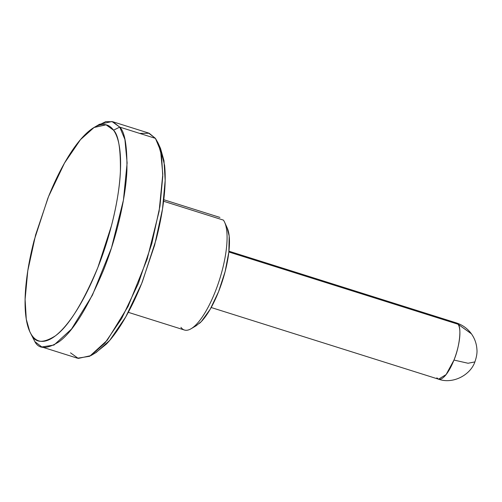 <?xml version="1.0" encoding="UTF-8"?>
<svg xmlns="http://www.w3.org/2000/svg" width="502" height="502" viewBox="0 0 502 502"><rect width="100%" height="100%" fill="white"/><g stroke="black" fill="none" stroke-linecap="round" stroke-linejoin="round"><path stroke-width="0.75" d="M439.432 379.33A29.518 9.168 -72.5 0 0 453.965 360.059L468.059 363.26L474.886 361.911L468.059 363.26L453.965 360.059A29.518 9.168 -72.5 0 0 458.056 324.236C461.758 327.499 459.512 347.202 453.965 360.059L446.115 374.574L438.566 379.192L436.828 377.849M211.185 307.513L438.566 379.192C452.898 384.406 470.405 375.063 474.886 361.911C476.643 356.79 477.314 352.542 476.9 349.179C476.523 343.556 474.679 338.411 471.359 333.742L458.056 324.236L471.416 333.824M471.359 333.742C467.494 328.503 462.48 324.888 456.318 322.893L458.056 324.236L228.849 251.979L458.056 324.236M30.007 332.104L34.833 341.586L29.725 331.477L26.28 319.234L25.1 299.387L27.779 270.81L35.611 234.88L48.531 196.589L64.507 163.05L80.483 139.631L94.025 127.508L106.066 124.816L113.521 130.175L119.752 127.113L111.971 121.522L99.409 124.327L94.809 127.044M139.688 133.4L149.182 133.25L155.425 138.364L148.466 132.999L112.793 121.748L119.752 127.113L155.425 138.364L119.752 127.113L124.91 139.462L127.125 162.955L123.423 200.154L111.45 247.969L92.406 295.182L71.522 329.055L53.99 345.043L41.791 346.957L34.833 341.586L31.093 334.112M163.596 201.246L223.39 220.102L163.596 201.246M96.685 126.109L105.79 121.628L112.793 121.748M227.105 227.701L229.176 236.04L228.843 252.06L225.122 271.588L218.583 291.656L210.225 309.207L201.321 321.569L196.113 325.773M95.455 352.906L106.342 344.121C112.504 337.727 118.71 329.111 124.967 318.274C131.223 307.437 137.046 295.207 142.442 281.578L156.109 239.617C159.824 225.272 162.416 211.662 163.89 198.786C165.359 185.903 165.591 174.74 164.593 165.29L160.251 147.845M41.791 346.957L77.471 358.202L89.67 356.288L107.196 340.3L128.085 306.427L147.124 259.22L159.103 211.405L162.805 174.2L160.584 150.713L155.425 138.364L157.954 142.788L161.55 155.557L162.78 176.265L159.981 206.09L151.811 243.583L138.326 283.536L121.653 318.538L104.987 342.973L90.856 355.623L78.293 358.428L70.512 352.837M32.141 335.712C35.46 340.3 39.683 342.1 44.816 341.122C49.943 340.143 55.59 336.453 61.746 330.059C67.908 323.664 74.114 315.049 80.37 304.218C86.626 293.381 92.45 281.145 97.846 267.522L111.513 225.561C115.228 211.216 117.819 197.606 119.294 184.723C120.762 171.847 120.995 160.684 119.997 151.234C118.999 141.777 116.84 134.762 113.521 130.175C110.202 125.594 105.978 123.793 100.852 124.772C95.725 125.751 90.078 129.434 83.916 135.829C77.754 142.223 71.548 150.838 65.291 161.675C59.041 172.512 53.212 184.749 47.822 198.372L34.155 240.332C30.434 254.677 27.842 268.288 26.374 281.17C24.905 294.046 24.667 305.21 25.671 314.66C26.669 324.11 28.827 331.132 32.141 335.712L34.833 341.586C38.805 349.292 46.855 349.354 58.985 341.787C72.696 331.922 87.499 308.134 103.393 270.427C117.907 234.17 126.008 194.412 126.918 170.209C127.244 146.32 124.854 131.957 119.752 127.113L113.521 130.175C118.409 134.818 120.7 148.579 120.392 171.477C119.52 194.669 111.758 232.771 97.846 267.522C82.61 303.654 68.429 326.451 55.289 335.907C43.661 343.161 35.949 343.098 32.141 335.712M186.142 330.291A59.035 18.342 -72.5 0 0 218.439 282.946A59.035 18.342 -72.5 0 0 223.39 220.102A59.035 18.342 107.5 0 1 221.715 272.235A59.035 18.342 107.5 0 1 194.368 326.319A59.035 18.342 107.5 0 1 180.933 327.335M199.476 323.338A54.116 16.811 -72.5 0 0 224.545 273.766A54.116 16.811 -72.5 0 0 226.082 225.975M90.856 355.623L96.233 352.442L109.781 340.325L125.751 316.906L141.733 283.36L154.654 245.07L162.485 209.139L165.164 180.563L163.985 160.715L160.54 148.473L157.954 142.788M456.318 322.893L228.937 251.207M219.914 217.416L163.777 199.721M184.416 330.021L128.286 312.326M196.489 325.553L191.105 328.728M227.237 228.002L224.651 222.311"/></g></svg>
